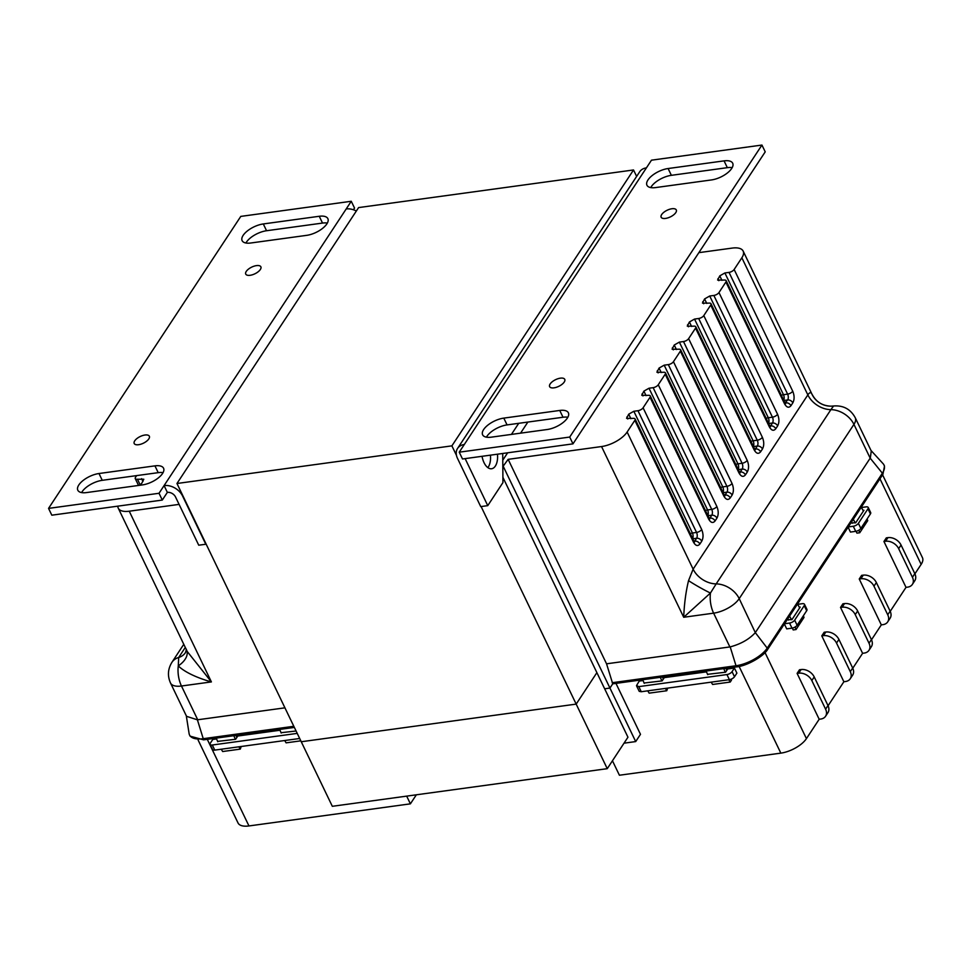 <?xml version="1.0" encoding="UTF-8"?>
<svg xmlns="http://www.w3.org/2000/svg" width="971" height="971" viewBox="0 0 971 971"><rect width="100%" height="100%" fill="white"/><g stroke="black" fill="none" stroke-linecap="round" stroke-linejoin="round"><path stroke-width="1.46" d="M327.348 223.075A16.531 7.283 -25.7 0 0 322.518 223.075L319.253 216.278A16.531 7.283 154.3 0 1 327.87 218.645A16.531 7.283 154.3 0 1 326.851 223.913A16.531 7.283 154.3 0 1 306.702 235.346L250.749 243.005A16.531 7.283 154.3 0 1 242.119 240.638A16.531 7.283 154.3 0 1 247.471 230.867A16.531 7.283 154.3 0 1 263.299 223.949L266.564 230.734A16.531 7.283 -25.7 0 0 245.918 243.005M154.935 465.862A16.531 7.283 154.3 0 1 163.565 468.228A16.531 7.283 154.3 0 1 162.545 473.496A16.531 7.283 154.3 0 1 142.397 484.917L86.431 492.588A16.531 7.283 154.3 0 1 77.814 490.221A16.531 7.283 154.3 0 1 83.166 480.439A16.531 7.283 154.3 0 1 98.981 473.52L154.935 465.862L158.212 472.659L102.258 480.317A16.531 7.283 -25.7 0 0 81.6 492.588M163.043 472.659A16.531 7.283 -25.7 0 0 158.212 472.659M148.818 438.904A8.399 3.702 154.3 0 1 140.941 444.172A8.399 3.702 154.3 0 1 134.204 443.504A8.399 3.702 154.3 0 1 134.726 440.834A8.399 3.702 154.3 0 1 142.603 435.566A8.399 3.702 154.3 0 1 149.34 436.222A8.399 3.702 154.3 0 1 148.818 438.904M260.349 269.489A8.399 3.702 154.3 0 1 252.472 274.757A8.399 3.702 154.3 0 1 245.736 274.089A8.399 3.702 154.3 0 1 246.258 271.419A8.399 3.702 154.3 0 1 254.135 266.151A8.399 3.702 154.3 0 1 260.871 266.807A8.399 3.702 154.3 0 1 260.349 269.489M162.291 500.065L159.026 493.28L164.087 485.585A15.063 10.899 -146.6 0 1 182.597 496.047L205.791 544.245L198.739 545.204L175.545 497.018A6.663 4.831 33.4 0 0 167.352 492.382L162.291 500.065L51.815 515.188L48.55 508.391L240.784 216.399L351.259 201.276L354.536 208.073L353.42 209.76M322.518 223.075L266.564 230.734M319.253 216.278L263.299 223.949M356.345 211.023A15.063 10.899 -146.6 0 0 346.198 208.959L164.087 485.585L167.352 492.382M346.198 208.959L351.259 201.276M159.026 493.28L48.55 508.391M176.965 483.497L358.602 207.588L633.529 169.961L451.891 445.859L176.965 483.497L332.325 806.306L607.251 768.668L627.958 737.207L604.654 688.791L609.946 688.063L612.737 683.827L609.946 688.063L635.702 741.577L640.484 734.319L615.966 683.39M636.636 176.419L633.529 169.961M607.251 768.668L576.179 704.109L301.253 741.747L576.179 704.109L596.886 672.648L576.179 704.109L481.106 506.559M456.467 455.363L451.891 445.859M235.383 739.307L233.829 735.702L294.359 727.413M186.311 715.821L189.102 733.578A25.877 11.385 -25.7 0 0 189.551 735.023L190.085 736.152L203.594 739.841L233.829 735.702M140.176 484.869L137.469 479.225A4.2 1.845 154.3 0 1 135.272 478.618A4.2 1.845 154.3 0 1 135.539 477.283L136.632 475.62M137.469 479.225L143.793 479.249L141.669 483.437L139.436 485.33M118.28 508.209L187.257 651.529L211.399 681.909L129.24 511.207A20.998 9.237 154.3 0 1 118.28 508.209A20.998 9.237 154.3 0 1 117.867 506.146M129.24 511.207L179.089 504.386M189.551 735.023A25.877 11.385 -25.7 0 0 203.048 738.713L293.812 726.296M186.893 650.764A20.998 12.307 159.1 0 1 178.288 665.875C183.835 671.483 195.899 677.612 211.399 681.909L181.468 686.012A20.998 9.237 154.3 0 1 170.52 683.014L186.553 716.331L197.404 719.814L284.928 707.835M197.72 719.778L181.468 686.012A20.998 11.154 82.2 0 1 178.288 665.875L178.688 657.476L185.291 647.451M281.202 733.032L279.648 729.427M300.816 740.837L286.105 742.851L284.709 740.533M217.759 741.723L216.205 738.106M241.233 746.493L240.286 749.114L222.662 751.53L221.254 749.224M240.286 749.114L238.878 746.808M237.021 735.265L236.329 736.309L236.863 737.414M198.133 740.084L238.016 822.947A20.998 9.237 -25.7 0 0 248.964 825.945L410.393 803.842L416.353 794.8M406.679 796.123L410.393 803.842M280 730.241L236.39 736.212M216.557 738.931L212.783 739.441L210.391 743.07A4.2 1.845 -25.7 0 0 210.137 744.417A4.2 1.845 -25.7 0 0 212.321 745.012L297.235 733.384M217.613 741.395L235.637 739.271L237.531 736.406L236.451 736.552M281.068 732.704L296.082 731.005M210.137 744.417L212.588 749.515A4.2 1.845 -25.7 0 0 214.773 750.11L299.687 738.482M848.108 527.204L850.45 532.072L855.73 531.343A4.2 1.845 154.3 0 0 860.852 528.442L870.417 513.926A4.2 1.845 154.3 0 0 870.671 512.579L868.22 507.481A4.2 1.845 154.3 0 1 867.953 508.828L858.4 523.345A4.2 1.845 154.3 0 1 853.278 526.246L848.29 526.937M797.106 673.389L798.72 673.17A10.669 7.719 33.4 0 1 811.829 680.574L814.22 676.945A10.669 7.719 -146.6 0 0 801.111 669.541L799.497 669.759L797.106 673.389L819.184 719.256L806.428 738.628A20.998 9.237 154.3 0 1 780.842 753.132L619.413 775.234L612.446 760.766M821.794 635.871L823.42 635.653A10.669 7.719 33.4 0 1 836.529 643.057L838.92 639.428A10.669 7.719 -146.6 0 0 825.811 632.024L824.185 632.242L821.794 635.871L843.872 681.751L828.081 705.747M840.522 607.433L842.136 607.215A10.669 7.719 33.4 0 1 855.245 614.619L857.636 610.99A10.669 7.719 -146.6 0 0 844.527 603.586L842.913 603.804L840.522 607.433L862.6 653.313L852.781 668.23M859.238 578.995L860.864 578.777A10.669 7.719 33.4 0 1 873.973 586.181L876.364 582.551A10.669 7.719 -146.6 0 0 863.255 575.148L861.629 575.366L859.238 578.995L881.316 624.875L871.497 639.792M883.938 541.49L885.564 541.26A10.669 7.719 33.4 0 1 898.673 548.676L901.052 545.034A10.669 7.719 -146.6 0 0 887.955 537.631L886.329 537.861L883.938 541.49L906.016 587.358L890.213 611.354M882.578 474.831L922.45 557.67A20.998 9.237 154.3 0 1 921.151 564.369L914.913 573.837M784.374 624.013L786.716 628.88L791.996 628.152A4.2 1.845 154.3 0 0 797.118 625.251L806.683 610.735A4.2 1.845 154.3 0 0 806.937 609.387L804.486 604.29A4.2 1.845 154.3 0 1 804.231 605.637L794.666 620.153A4.2 1.845 154.3 0 1 789.544 623.054L784.556 623.746M726.32 669.153L734.44 668.036L732.049 671.665A4.2 1.845 154.3 0 1 726.927 674.566L638.809 686.631L636.539 685.55L639.27 681.059L643.045 680.55M662.877 677.831L706.487 671.859M734.44 668.036L736.892 673.134L734.501 676.763A4.2 1.845 154.3 0 1 729.379 679.664L641.261 691.728L639.246 691.364L636.624 686.036M635.702 741.577L624.037 743.179M819.184 719.256L820.798 719.038A10.669 7.719 33.4 0 0 825.556 716.27A10.669 7.719 33.4 0 0 825.605 709.182L811.829 680.574M906.016 587.358L907.642 587.139A10.669 7.719 33.4 0 0 912.388 584.372A10.669 7.719 33.4 0 0 912.437 577.284L898.673 548.676M881.316 624.875L882.942 624.656A10.669 7.719 33.4 0 0 887.7 621.889A10.669 7.719 33.4 0 0 887.737 614.789L873.973 586.181M862.6 653.313L864.214 653.082A10.669 7.719 33.4 0 0 868.972 650.327A10.669 7.719 33.4 0 0 869.021 643.227L855.245 614.619M843.872 681.751L845.498 681.521A10.669 7.719 33.4 0 0 850.256 678.765A10.669 7.719 33.4 0 0 850.293 671.665L836.529 643.057M901.052 545.034L914.828 573.655L912.437 577.284M912.388 584.372L914.779 580.743A10.669 7.719 -146.6 0 0 914.828 573.655M876.364 582.551L890.128 611.16L887.737 614.789M887.7 621.889L890.091 618.26A10.669 7.719 -146.6 0 0 890.128 611.16M857.636 610.99L871.412 639.598L869.021 643.227M868.972 650.327L871.363 646.698A10.669 7.719 -146.6 0 0 871.412 639.598M838.92 639.428L852.684 668.036L850.293 671.665M850.256 678.765L852.647 675.124A10.669 7.719 -146.6 0 0 852.684 668.036M814.22 676.945L827.984 705.553L825.605 709.182M825.556 716.27L827.947 712.641A10.669 7.719 -146.6 0 0 827.984 705.553M726.381 669.492L727.461 669.347L725.58 672.211L707.556 674.323M662.938 678.171L664.018 678.025L662.125 680.889L644.113 683.014M861.423 507.517L866.023 506.886A4.2 1.845 154.3 0 1 868.22 507.481M863.025 510.394L863.935 510.273L855.669 522.823L851.992 522.884M797.689 604.326L802.289 603.695A4.2 1.845 154.3 0 1 804.486 604.29M799.291 607.215L800.201 607.081L791.935 619.632L788.258 619.692M650.728 187.585A16.531 7.283 154.3 0 1 651.225 186.748A16.531 7.283 154.3 0 1 671.374 175.326L668.109 168.529A16.531 7.283 -25.7 0 0 647.96 179.963A16.531 7.283 -25.7 0 0 646.941 185.23A16.531 7.283 -25.7 0 0 655.559 187.585L711.512 179.926A16.531 7.283 -25.7 0 0 727.34 173.008A16.531 7.283 -25.7 0 0 732.692 163.225A16.531 7.283 -25.7 0 0 724.063 160.87L727.328 167.667A16.531 7.283 154.3 0 1 732.17 167.667M483.643 429.546A16.531 7.283 -25.7 0 0 482.623 434.814A16.531 7.283 -25.7 0 0 491.253 437.168L547.207 429.51A16.531 7.283 -25.7 0 0 563.022 422.591A16.531 7.283 -25.7 0 0 568.375 412.809A16.531 7.283 -25.7 0 0 559.745 410.454L503.791 418.113A16.531 7.283 -25.7 0 0 483.643 429.546M486.41 437.168A16.531 7.283 154.3 0 1 486.92 436.331A16.531 7.283 154.3 0 1 507.068 424.91L563.022 417.251A16.531 7.283 154.3 0 1 567.853 417.251M564.236 382.04A8.399 3.702 -25.7 0 0 564.758 379.358A8.399 3.702 -25.7 0 0 558.022 378.702A8.399 3.702 -25.7 0 0 550.144 383.97A8.399 3.702 -25.7 0 0 549.622 386.64A8.399 3.702 -25.7 0 0 556.359 387.295A8.399 3.702 -25.7 0 0 564.236 382.04M675.78 212.625A8.399 3.702 -25.7 0 0 676.289 209.942A8.399 3.702 -25.7 0 0 669.565 209.287A8.399 3.702 -25.7 0 0 661.676 214.555A8.399 3.702 -25.7 0 0 661.154 217.225A8.399 3.702 -25.7 0 0 667.89 217.88A8.399 3.702 -25.7 0 0 675.78 212.625M490.428 455.156A14.699 7.817 -97.8 0 1 487.867 467.634M482.041 456.297A14.699 7.817 82.2 0 0 484.031 462.657A14.699 7.817 82.2 0 0 491.605 468.75A14.699 7.817 82.2 0 0 497.48 454.185M502.723 453.469L502.942 482.587L487.758 505.648L465.133 458.615M518.732 423.307L511.426 434.413M569.71 437.059L572.987 443.856L462.512 458.98L459.234 452.183L569.71 437.059L761.944 145.055L651.48 160.179L646.419 167.862A15.063 10.899 33.4 0 0 639.695 171.77L457.584 448.396A15.063 10.899 33.4 0 0 457.523 458.421L480.718 506.607L487.758 505.648M457.584 448.396A15.063 10.899 33.4 0 1 464.296 444.5L459.234 452.183M668.109 168.529L724.063 160.87M761.944 145.055L765.221 151.852L572.987 443.856M671.374 175.326L727.328 167.667M688.536 580.658A20.998 1.869 29.8 0 0 710.444 593.038L683.705 617.265L601.547 446.551A20.998 9.237 -25.7 0 0 627.132 432.034L693.124 569.152L688.536 580.658C685.866 591.679 684.252 603.877 683.705 617.265L713.624 613.162A20.998 9.237 -25.7 0 0 739.21 598.646L755.317 632.631L767.903 649.016L853.291 519.327L855.269 522.871M767.903 649.016C763.971 656.299 746.735 666.07 736.37 666.907L612.737 683.827L606.547 663.812L508.149 459.344L502.82 466.675M503.366 466.602L609.946 688.063L604.654 688.791L502.905 477.344M853.291 519.327L882.918 474.334L884.508 466.08L883.974 464.963A25.877 11.385 154.3 0 1 882.372 473.205L870.186 458.166L853.934 424.388A20.998 9.237 -25.7 0 0 855.233 417.7L871.266 451.017L870.332 457.948M502.772 460.181L507.639 452.802M520.565 433.151L527.872 422.057M601.547 446.551L508.149 459.344M627.132 432.034L634.84 420.334A4.2 1.845 -25.7 0 0 635.107 418.999A4.2 1.845 -25.7 0 0 632.91 418.392L626.586 418.367L628.71 414.18L630.871 418.671M694.229 541.636A4.2 2.233 82.2 0 0 694.726 541.102L696.595 538.262A4.2 2.233 82.2 0 0 696.559 532.448L637.971 410.709L633.832 411.279L628.71 414.18M637.971 410.709A4.2 1.845 -25.7 0 0 643.093 407.808L650.024 397.285A4.2 1.845 -25.7 0 0 650.279 395.937A4.2 1.845 -25.7 0 0 648.094 395.343L641.758 395.306L643.894 391.131L646.055 395.622M709.413 518.587A4.2 2.233 82.2 0 0 709.91 518.053L711.779 515.213A4.2 2.233 82.2 0 0 711.731 509.387L653.143 387.66L649.004 388.23L643.894 391.131M653.143 387.66A4.2 1.845 -25.7 0 0 658.265 384.759L665.196 374.223A4.2 1.845 -25.7 0 0 665.463 372.888A4.2 1.845 -25.7 0 0 663.266 372.294L656.93 372.257L659.066 368.07L661.227 372.573M724.584 495.526A4.2 2.233 82.2 0 0 725.082 495.004L726.951 492.151A4.2 2.233 82.2 0 0 726.915 486.337L668.327 364.611L664.188 365.169L659.066 368.07M668.327 364.611A4.2 1.845 -25.7 0 0 673.449 361.698L680.38 351.174A4.2 1.845 -25.7 0 0 680.635 349.839A4.2 1.845 -25.7 0 0 678.438 349.232L672.114 349.208L674.238 345.021L676.411 349.511M739.756 472.476A4.2 2.233 82.2 0 0 740.254 471.942L742.135 469.102A4.2 2.233 82.2 0 0 742.087 463.288L683.499 341.549L679.36 342.12L674.238 345.021M683.499 341.549A4.2 1.845 -25.7 0 0 688.621 338.648L695.552 328.125A4.2 1.845 -25.7 0 0 695.806 326.778A4.2 1.845 -25.7 0 0 693.622 326.183L687.286 326.147L689.422 321.971L691.583 326.462M754.94 449.427A4.2 2.233 82.2 0 0 755.438 448.893L757.307 446.053A4.2 2.233 82.2 0 0 757.271 440.227L698.683 318.5L694.532 319.071L689.422 321.971M698.683 318.5A4.2 1.845 -25.7 0 0 703.793 315.599L710.723 305.064A4.2 1.845 -25.7 0 0 710.99 303.729A4.2 1.845 -25.7 0 0 708.794 303.134L702.47 303.098L704.594 298.922L706.754 303.413M770.112 426.378A4.2 2.233 82.2 0 0 770.61 425.844L772.479 423.004A4.2 2.233 82.2 0 0 772.443 417.178L713.855 295.451L709.716 296.009L704.594 298.922M713.855 295.451A4.2 1.845 -25.7 0 0 718.977 292.55L725.907 282.015A4.2 1.845 -25.7 0 0 726.162 280.68A4.2 1.845 -25.7 0 0 723.978 280.073L717.642 280.049L719.778 275.861L721.938 280.352M729.027 272.39A4.2 1.845 -25.7 0 0 734.149 269.489L792.737 391.228C794.509 395.634 794.545 399.506 792.822 402.856A4.2 3.034 -146.6 0 0 787.663 399.943A4.2 2.233 82.2 0 0 787.615 394.129L729.027 272.39L724.888 272.96L719.778 275.861M734.149 269.489L741.856 257.788A20.998 9.237 -25.7 0 0 743.155 251.088A20.998 9.237 -25.7 0 0 732.207 248.091L698.853 252.654M882.918 474.334L882.372 473.205L767.369 647.9A25.877 11.385 154.3 0 1 735.836 665.778L612.191 682.71M755.317 632.631C749.199 639.282 740.812 644.04 730.192 646.892L606.547 663.812M743.155 251.088L811.683 393.607C810.676 392.09 809.389 392.515 807.848 394.906L741.856 257.788M729.876 646.929L713.624 613.162A20.998 11.154 82.2 0 1 710.444 593.038L716.173 583.899A20.998 15.196 -146.6 0 1 693.124 569.152L807.848 394.906A20.998 15.196 -146.6 0 0 830.897 409.653L833.567 405.987A20.998 20.937 89.4 0 1 831.055 406.169L831.055 406.169A20.998 20.937 89.4 0 1 811.683 393.607M870.987 450.447L883.125 463.713A25.877 11.385 154.3 0 1 883.974 464.963M755.462 632.412L870.186 458.166M661.87 680.926L660.316 677.321M644.246 683.341L642.693 679.724M647.754 690.842L649.15 693.148L666.774 690.745L665.378 688.427M667.72 688.111L666.774 690.745M663.509 676.884L662.817 677.928L663.351 679.032M725.313 672.248L723.759 668.631M707.689 674.651L706.135 671.046M711.197 682.152L712.593 684.47L730.216 682.055L728.82 679.749M731.066 679.215L731.503 680.113L730.216 682.055M726.951 668.194L726.259 669.237L726.793 670.354M799.667 607.895L797.531 604.035M791.535 619.692L789.557 616.136M792.312 628.103L793.198 629.936L796.026 629.548L803.988 617.447L803.405 615.699M796.026 629.548L795.176 626.975M787.602 619.122L788.464 620.105M852.198 523.296L851.336 522.301M867.139 518.89L867.722 520.638L859.76 532.739L856.932 533.128L856.046 531.295M858.91 530.166L859.76 532.739M861.265 507.226L863.401 511.086M102.258 480.317L98.981 473.52M197.404 719.814L203.594 739.841M186.432 649.332L185.485 652.597A20.998 15.196 33.4 0 1 178.688 657.476A20.998 15.196 33.4 0 0 171.903 662.356C167.825 669.019 167.364 675.901 170.52 683.014M141.608 478.654L142.955 481.47M207.284 739.332L248.964 825.945M212.321 745.012L214.773 750.11M879.969 478.8L921.151 564.369M765.027 652.585L806.428 738.628M739.113 666.434L780.842 753.132M887.955 537.631L885.564 541.26M863.255 575.148L860.864 578.777M844.527 603.586L842.136 607.215M825.811 632.024L823.42 635.653M801.111 669.541L798.72 673.17M638.809 686.631L641.261 691.728M732.049 671.665L734.501 676.763M726.927 674.566L729.379 679.664M867.953 508.828L870.417 513.926M858.4 523.345L860.852 528.442M853.278 526.246L855.73 531.343M804.231 605.637L806.683 610.735M794.666 620.153L797.118 625.251M789.544 623.054L791.996 628.152M646.419 167.862L464.296 444.5M563.022 417.251L559.745 410.454M503.791 418.113L507.068 424.91M730.192 646.892L736.37 666.907M792.822 402.856L790.952 405.708C788.816 408.208 786.668 407.553 784.495 403.754L725.907 282.015M718.977 292.55L777.565 414.277C779.337 418.683 779.361 422.567 777.637 425.917L775.768 428.757C773.644 431.258 771.484 430.602 769.311 426.803L710.723 305.064M703.793 315.599L762.381 437.326C764.165 441.732 764.189 445.616 762.466 448.966L760.596 451.806C758.46 454.307 756.312 453.663 754.139 449.852L695.552 328.125M688.621 338.648L747.209 460.388C748.981 464.793 749.005 468.665 747.294 472.015L745.412 474.868C743.288 477.368 741.14 476.712 738.955 472.901L680.38 351.174M673.449 361.698L732.025 483.437C733.809 487.843 733.833 491.727 732.11 495.076L730.241 497.917C728.116 500.417 725.956 499.762 723.783 495.963L665.196 374.223M658.265 384.759L716.853 506.486C718.625 510.892 718.661 514.776 716.938 518.126L715.069 520.966C712.932 523.466 710.784 522.811 708.612 519.012L650.024 397.285M643.093 407.808L701.681 529.535C703.453 533.953 703.477 537.825 701.766 541.175L699.885 544.015C697.761 546.515 695.612 545.872 693.428 542.061L634.84 420.334M724.888 272.96L783.476 394.699L787.615 394.129A4.2 1.845 -25.7 0 0 792.737 391.228M716.173 583.899L830.897 409.653A20.998 15.196 -146.6 0 1 853.934 424.388L739.21 598.646A20.998 15.196 -146.6 0 0 716.173 583.899M693.658 541.867L694.568 542L693.695 540.726A4.2 1.845 154.3 0 1 693.428 542.061M693.949 541.211L694.726 541.102A4.2 3.034 33.4 0 1 699.885 544.015M692.76 538.784L696.595 538.262A4.2 3.034 33.4 0 1 701.766 541.175M633.832 411.279L692.42 533.006L696.559 532.448A4.2 1.845 -25.7 0 0 701.681 529.535M708.842 518.817L709.752 518.951L708.866 517.677A4.2 1.845 154.3 0 1 708.612 519.012M709.121 518.162L709.91 518.053A4.2 3.034 33.4 0 1 715.069 520.966M707.932 515.735L711.779 515.213A4.2 3.034 33.4 0 1 716.938 518.126M649.004 388.23L707.592 509.957L711.731 509.387A4.2 1.845 -25.7 0 0 716.853 506.486M724.014 495.768L724.924 495.902L724.038 494.615A4.2 1.845 154.3 0 1 723.783 495.963M724.305 495.101L725.082 495.004A4.2 3.034 33.4 0 1 730.241 497.917M723.116 492.685L726.951 492.151A4.2 3.034 33.4 0 1 732.11 495.076M664.188 365.169L722.776 486.908L726.915 486.337A4.2 1.845 -25.7 0 0 732.025 483.437M739.198 472.707L740.108 472.841L739.222 471.566A4.2 1.845 154.3 0 1 738.955 472.901M739.477 472.052L740.254 471.942A4.2 3.034 33.4 0 1 745.412 474.868M738.288 469.624L742.135 469.102A4.2 3.034 33.4 0 1 747.294 472.015M679.36 342.12L737.948 463.847L742.087 463.288A4.2 1.845 -25.7 0 0 747.209 460.388M754.37 449.658L755.28 449.791L754.394 448.517A4.2 1.845 154.3 0 1 754.139 449.852M754.661 449.003L755.438 448.893A4.2 3.034 33.4 0 1 760.596 451.806M753.46 446.575L757.307 446.053A4.2 3.034 33.4 0 1 762.466 448.966M694.532 319.071L753.12 440.798L757.271 440.227A4.2 1.845 -25.7 0 0 762.381 437.326M769.542 426.609L770.452 426.742L769.578 425.468A4.2 1.845 154.3 0 1 769.311 426.803M769.833 425.953L770.61 425.844A4.2 3.034 33.4 0 1 775.768 428.757M768.644 423.526L772.479 423.004A4.2 3.034 33.4 0 1 777.637 425.917M709.716 296.009L768.304 417.748L772.443 417.178A4.2 1.845 -25.7 0 0 777.565 414.277M784.726 403.548L785.636 403.681L784.75 402.407A4.2 1.845 154.3 0 1 784.495 403.754M785.296 403.317A4.2 2.233 82.2 0 0 785.782 402.795A4.2 3.034 33.4 0 1 790.952 405.708M785.005 402.892L787.663 399.943L783.815 400.477M781.339 395.331A4.2 1.845 -25.7 0 1 783.476 394.699A4.2 2.233 -97.8 0 1 783.694 400.21M690.284 533.649A4.2 1.845 -25.7 0 1 692.42 533.006A4.2 2.233 -97.8 0 1 692.626 538.529M705.456 510.588A4.2 1.845 -25.7 0 1 707.592 509.957A4.2 2.233 -97.8 0 1 707.81 515.48M720.64 487.539A4.2 1.845 -25.7 0 1 722.776 486.908A4.2 2.233 -97.8 0 1 722.982 492.418M735.812 464.49A4.2 1.845 -25.7 0 1 737.948 463.847A4.2 2.233 -97.8 0 1 738.166 469.369M750.984 441.429A4.2 1.845 -25.7 0 1 753.12 440.798A4.2 2.233 -97.8 0 1 753.338 446.32M766.168 418.38A4.2 1.845 -25.7 0 1 768.304 417.748A4.2 2.233 -97.8 0 1 768.51 423.259M627.788 418.987L626.841 417.02M642.96 395.937L642.013 393.971M658.144 372.888L657.197 370.922M673.316 349.839L672.369 347.861M688.5 326.778L687.553 324.812M703.672 303.729L702.725 301.763M718.843 280.68L717.897 278.713M135.272 478.618L138.562 485.451M183.786 644.307L171.903 662.356M855.233 417.7C850.535 409.143 843.313 405.235 833.567 405.987L831.055 406.169C822.449 405.878 816.138 401.958 812.132 394.408M693.695 540.726L635.107 418.999M708.866 517.677L650.279 395.937M724.038 494.615L665.463 372.888M739.222 471.566L680.635 349.839M754.394 448.517L695.806 326.778M769.578 425.468L710.99 303.729M784.75 402.407L726.162 280.68"/></g></svg>
